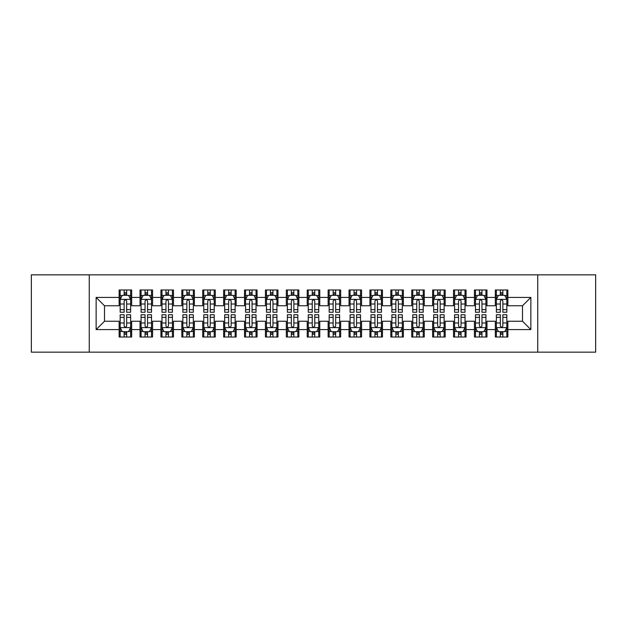 <?xml version="1.0" encoding="UTF-8"?>
<svg xmlns="http://www.w3.org/2000/svg" width="627" height="627" viewBox="0 0 627 627"><rect width="100%" height="100%" fill="white"/><g stroke="black" fill="none" stroke-linecap="round" stroke-linejoin="round"><path stroke-width="0.94" d="M537.754 352.162L595.65 352.162L595.65 274.838L537.754 274.838L537.754 352.162L89.246 352.162L89.246 274.838L31.35 274.838L31.35 352.162L89.246 352.162M537.754 274.838L89.246 274.838M96.143 329.59L96.143 297.41L119.13 297.41L119.13 305.764L104.497 305.764L104.497 321.236L96.143 329.59L119.13 329.59L119.13 337.012L131.67 337.012L131.67 329.59L140.033 329.59L140.033 337.012L152.573 337.012L152.573 329.59L160.927 329.59L160.927 337.012L173.467 337.012L173.467 329.59L181.83 329.59L181.83 337.012L194.37 337.012L194.37 329.59L202.733 329.59L202.733 337.012L215.273 337.012L215.273 329.59L223.627 329.59L223.627 337.012L236.167 337.012L236.167 329.59L244.53 329.59L244.53 337.012L257.07 337.012L257.07 329.59L265.433 329.59L265.433 337.012L277.973 337.012L277.973 329.59L286.327 329.59L286.327 337.012L298.867 337.012L298.867 329.59L307.23 329.59L307.23 337.012L319.77 337.012L319.77 329.59L328.133 329.59L328.133 337.012L340.673 337.012L340.673 329.59L349.027 329.59L349.027 337.012L361.567 337.012L361.567 329.59L369.93 329.59L369.93 337.012L382.47 337.012L382.47 329.59L390.833 329.59L390.833 337.012L403.373 337.012L403.373 329.59L411.727 329.59L411.727 337.012L424.267 337.012L424.267 329.59L432.63 329.59L432.63 337.012L445.17 337.012L445.17 329.59L453.533 329.59L453.533 337.012L466.073 337.012L466.073 329.59L474.427 329.59L474.427 337.012L486.967 337.012L486.967 329.59L495.33 329.59L495.33 337.012L507.87 337.012L507.87 321.236L522.503 321.236L522.503 305.764L507.87 305.764L507.87 297.41L530.857 297.41L530.857 329.59L507.87 329.59M507.87 297.41L507.87 289.987L495.33 289.987L495.33 297.41L486.967 297.41L486.967 289.987L474.427 289.987L474.427 297.41L466.073 297.41L466.073 289.987L453.533 289.987L453.533 297.41L445.17 297.41L445.17 289.987L432.63 289.987L432.63 297.41L424.267 297.41L424.267 289.987L411.727 289.987L411.727 297.41L403.373 297.41L403.373 289.987L390.833 289.987L390.833 297.41L382.47 297.41L382.47 289.987L369.93 289.987L369.93 297.41L361.567 297.41L361.567 289.987L349.027 289.987L349.027 297.41L340.673 297.41L340.673 289.987L328.133 289.987L328.133 297.41L319.77 297.41L319.77 289.987L307.23 289.987L307.23 297.41L298.867 297.41L298.867 289.987L286.327 289.987L286.327 297.41L277.973 297.41L277.973 289.987L265.433 289.987L265.433 297.41L257.07 297.41L257.07 289.987L244.53 289.987L244.53 297.41L236.167 297.41L236.167 289.987L223.627 289.987L223.627 297.41L215.273 297.41L215.273 289.987L202.733 289.987L202.733 297.41L194.37 297.41L194.37 289.987L181.83 289.987L181.83 297.41L173.467 297.41L173.467 289.987L160.927 289.987L160.927 297.41L152.573 297.41L152.573 289.987L140.033 289.987L140.033 297.41L131.67 297.41L131.67 289.987L119.13 289.987L119.13 297.41M486.967 329.59L486.967 321.236L495.33 321.236L495.33 329.59M530.857 297.41L522.503 305.764M466.073 329.59L466.073 321.236L474.427 321.236L474.427 329.59M495.33 297.41L495.33 305.764L486.967 305.764L486.967 297.41M445.17 329.59L445.17 321.236L453.533 321.236L453.533 329.59M474.427 297.41L474.427 305.764L466.073 305.764L466.073 297.41M424.267 329.59L424.267 321.236L432.63 321.236L432.63 329.59M453.533 297.41L453.533 305.764L445.17 305.764L445.17 297.41M403.373 329.59L403.373 321.236L411.727 321.236L411.727 329.59M432.63 297.41L432.63 305.764L424.267 305.764L424.267 297.41M382.47 329.59L382.47 321.236L390.833 321.236L390.833 329.59M411.727 297.41L411.727 305.764L403.373 305.764L403.373 297.41M361.567 329.59L361.567 321.236L369.93 321.236L369.93 329.59M390.833 297.41L390.833 305.764L382.47 305.764L382.47 297.41M340.673 329.59L340.673 321.236L349.027 321.236L349.027 329.59M369.93 297.41L369.93 305.764L361.567 305.764L361.567 297.41M319.77 329.59L319.77 321.236L328.133 321.236L328.133 329.59M349.027 297.41L349.027 305.764L340.673 305.764L340.673 297.41M298.867 329.59L298.867 321.236L307.23 321.236L307.23 329.59M328.133 297.41L328.133 305.764L319.77 305.764L319.77 297.41M277.973 329.59L277.973 321.236L286.327 321.236L286.327 329.59M307.23 297.41L307.23 305.764L298.867 305.764L298.867 297.41M257.07 329.59L257.07 321.236L265.433 321.236L265.433 329.59M286.327 297.41L286.327 305.764L277.973 305.764L277.973 297.41M236.167 329.59L236.167 321.236L244.53 321.236L244.53 329.59M265.433 297.41L265.433 305.764L257.07 305.764L257.07 297.41M215.273 329.59L215.273 321.236L223.627 321.236L223.627 329.59M244.53 297.41L244.53 305.764L236.167 305.764L236.167 297.41M194.37 329.59L194.37 321.236L202.733 321.236L202.733 329.59M223.627 297.41L223.627 305.764L215.273 305.764L215.273 297.41M173.467 329.59L173.467 321.236L181.83 321.236L181.83 329.59M202.733 297.41L202.733 305.764L194.37 305.764L194.37 297.41M152.573 329.59L152.573 321.236L160.927 321.236L160.927 329.59M181.83 297.41L181.83 305.764L173.467 305.764L173.467 297.41M131.67 329.59L131.67 321.236L140.033 321.236L140.033 329.59M160.927 297.41L160.927 305.764L152.573 305.764L152.573 297.41M104.497 321.236L119.13 321.236L119.13 329.59M140.033 297.41L140.033 305.764L131.67 305.764L131.67 297.41M495.33 295.215L496.372 295.215M506.828 295.215L507.87 295.215M474.427 295.215L475.478 295.215M485.925 295.215L486.967 295.215M453.533 295.215L454.575 295.215M465.022 295.215L466.073 295.215M432.63 295.215L433.672 295.215M444.128 295.215L445.17 295.215M411.727 295.215L412.778 295.215M423.225 295.215L424.267 295.215M390.833 295.215L391.875 295.215M402.322 295.215L403.373 295.215M369.93 295.215L370.972 295.215M381.428 295.215L382.47 295.215M349.027 295.215L350.078 295.215M360.525 295.215L361.567 295.215M328.133 295.215L329.175 295.215M339.622 295.215L340.673 295.215M307.23 295.215L308.272 295.215M318.728 295.215L319.77 295.215M286.327 295.215L287.378 295.215M297.825 295.215L298.867 295.215M265.433 295.215L266.475 295.215M276.922 295.215L277.973 295.215M244.53 295.215L245.572 295.215M256.028 295.215L257.07 295.215M223.627 295.215L224.678 295.215M235.125 295.215L236.167 295.215M202.733 295.215L203.775 295.215M214.222 295.215L215.273 295.215M181.83 295.215L182.872 295.215M193.328 295.215L194.37 295.215M160.927 295.215L161.978 295.215M172.425 295.215L173.467 295.215M140.033 295.215L141.075 295.215M151.522 295.215L152.573 295.215M119.13 295.215L120.172 295.215M130.628 295.215L131.67 295.215M119.13 331.785L120.172 331.785M130.628 331.785L131.67 331.785M140.033 331.785L141.075 331.785M151.522 331.785L152.573 331.785M160.927 331.785L161.978 331.785M172.425 331.785L173.467 331.785M181.83 331.785L182.872 331.785M193.328 331.785L194.37 331.785M202.733 331.785L203.775 331.785M214.222 331.785L215.273 331.785M223.627 331.785L224.678 331.785M235.125 331.785L236.167 331.785M244.53 331.785L245.572 331.785M256.028 331.785L257.07 331.785M265.433 331.785L266.475 331.785M276.922 331.785L277.973 331.785M286.327 331.785L287.378 331.785M297.825 331.785L298.867 331.785M307.23 331.785L308.272 331.785M318.728 331.785L319.77 331.785M328.133 331.785L329.175 331.785M339.622 331.785L340.673 331.785M349.027 331.785L350.078 331.785M360.525 331.785L361.567 331.785M369.93 331.785L370.972 331.785M381.428 331.785L382.47 331.785M390.833 331.785L391.875 331.785M402.322 331.785L403.373 331.785M411.727 331.785L412.778 331.785M423.225 331.785L424.267 331.785M432.63 331.785L433.672 331.785M444.128 331.785L445.17 331.785M453.533 331.785L454.575 331.785M465.022 331.785L466.073 331.785M474.427 331.785L475.478 331.785M485.925 331.785L486.967 331.785M495.33 331.785L496.372 331.785M506.828 331.785L507.87 331.785M96.143 297.41L104.497 305.764M522.503 321.236L530.857 329.59M126.654 292.707L124.146 292.707M130.628 309.628L126.654 309.628L126.654 312.246L130.628 312.246L130.628 299.494L128.535 295.317L122.265 295.317L120.172 299.494L120.172 312.246L124.146 312.246L124.146 309.628L120.172 309.628M120.172 299.494L120.172 289.987M130.628 299.494L130.628 289.987M124.146 295.317L124.146 289.987M126.654 289.987L126.654 295.317M126.654 309.628L126.654 301.062C125.815 299.455 124.985 299.455 124.146 301.062L124.146 309.628M126.654 295.215L124.146 295.215M124.146 334.293L126.654 334.293M120.172 317.372L124.146 317.372L124.146 314.754L120.172 314.754L120.172 327.506L122.265 331.683L128.535 331.683L130.628 327.506L130.628 314.754L126.654 314.754L126.654 317.372L130.628 317.372M130.628 327.506L130.628 337.012M120.172 327.506L120.172 337.012M126.654 331.683L126.654 337.012M124.146 337.012L124.146 331.683M124.146 317.372L124.146 325.938C124.985 327.545 125.815 327.545 126.654 325.938L126.654 317.372M124.146 331.785L126.654 331.785M147.557 292.707L145.049 292.707M151.522 309.628L147.557 309.628L147.557 312.246L151.522 312.246L151.522 299.494L149.438 295.317L143.168 295.317L141.075 299.494L141.075 312.246L145.049 312.246L145.049 309.628L141.075 309.628M141.075 299.494L141.075 289.987M151.522 299.494L151.522 289.987M145.049 295.317L145.049 289.987M147.557 289.987L147.557 295.317M147.557 309.628L147.557 301.062C146.718 299.455 145.879 299.455 145.049 301.062L145.049 309.628M147.557 295.215L145.049 295.215M168.451 292.707L165.943 292.707M172.425 309.628L168.451 309.628L168.451 312.246L172.425 312.246L172.425 299.494L170.332 295.317L164.062 295.317L161.978 299.494L161.978 312.246L165.943 312.246L165.943 309.628L161.978 309.628M161.978 299.494L161.978 289.987M172.425 299.494L172.425 289.987M165.943 295.317L165.943 289.987M168.451 289.987L168.451 295.317M168.451 309.628L168.451 301.062C167.621 299.455 166.782 299.455 165.943 301.062L165.943 309.628M168.451 295.215L165.943 295.215M145.049 334.293L147.557 334.293M141.075 317.372L145.049 317.372L145.049 314.754L141.075 314.754L141.075 327.506L143.168 331.683L149.438 331.683L151.522 327.506L151.522 314.754L147.557 314.754L147.557 317.372L151.522 317.372M151.522 327.506L151.522 337.012M141.075 327.506L141.075 337.012M147.557 331.683L147.557 337.012M145.049 337.012L145.049 331.683M145.049 317.372L145.049 325.938C145.879 327.545 146.718 327.545 147.557 325.938L147.557 317.372M145.049 331.785L147.557 331.785M165.943 334.293L168.451 334.293M161.978 317.372L165.943 317.372L165.943 314.754L161.978 314.754L161.978 327.506L164.062 331.683L170.332 331.683L172.425 327.506L172.425 314.754L168.451 314.754L168.451 317.372L172.425 317.372M172.425 327.506L172.425 337.012M161.978 327.506L161.978 337.012M168.451 331.683L168.451 337.012M165.943 337.012L165.943 331.683M165.943 317.372L165.943 325.938C166.782 327.545 167.621 327.545 168.451 325.938L168.451 317.372M165.943 331.785L168.451 331.785M189.354 292.707L186.846 292.707M193.328 309.628L189.354 309.628L189.354 312.246L193.328 312.246L193.328 299.494L191.235 295.317L184.965 295.317L182.872 299.494L182.872 312.246L186.846 312.246L186.846 309.628L182.872 309.628M182.872 299.494L182.872 289.987M193.328 299.494L193.328 289.987M186.846 295.317L186.846 289.987M189.354 289.987L189.354 295.317M189.354 309.628L189.354 301.062C188.515 299.455 187.685 299.455 186.846 301.062L186.846 309.628M189.354 295.215L186.846 295.215M210.257 292.707L207.749 292.707M214.222 309.628L210.257 309.628L210.257 312.246L214.222 312.246L214.222 299.494L212.138 295.317L205.868 295.317L203.775 299.494L203.775 312.246L207.749 312.246L207.749 309.628L203.775 309.628M203.775 299.494L203.775 289.987M214.222 299.494L214.222 289.987M207.749 295.317L207.749 289.987M210.257 289.987L210.257 295.317M210.257 309.628L210.257 301.062C209.418 299.455 208.579 299.455 207.749 301.062L207.749 309.628M210.257 295.215L207.749 295.215M186.846 334.293L189.354 334.293M182.872 317.372L186.846 317.372L186.846 314.754L182.872 314.754L182.872 327.506L184.965 331.683L191.235 331.683L193.328 327.506L193.328 314.754L189.354 314.754L189.354 317.372L193.328 317.372M193.328 327.506L193.328 337.012M182.872 327.506L182.872 337.012M189.354 331.683L189.354 337.012M186.846 337.012L186.846 331.683M186.846 317.372L186.846 325.938C187.685 327.545 188.515 327.545 189.354 325.938L189.354 317.372M186.846 331.785L189.354 331.785M207.749 334.293L210.257 334.293M203.775 317.372L207.749 317.372L207.749 314.754L203.775 314.754L203.775 327.506L205.868 331.683L212.138 331.683L214.222 327.506L214.222 314.754L210.257 314.754L210.257 317.372L214.222 317.372M214.222 327.506L214.222 337.012M203.775 327.506L203.775 337.012M210.257 331.683L210.257 337.012M207.749 337.012L207.749 331.683M207.749 317.372L207.749 325.938C208.579 327.545 209.418 327.545 210.257 325.938L210.257 317.372M207.749 331.785L210.257 331.785M231.151 292.707L228.643 292.707M235.125 309.628L231.151 309.628L231.151 312.246L235.125 312.246L235.125 299.494L233.032 295.317L226.762 295.317L224.678 299.494L224.678 312.246L228.643 312.246L228.643 309.628L224.678 309.628M224.678 299.494L224.678 289.987M235.125 299.494L235.125 289.987M228.643 295.317L228.643 289.987M231.151 289.987L231.151 295.317M231.151 309.628L231.151 301.062C230.321 299.455 229.482 299.455 228.643 301.062L228.643 309.628M231.151 295.215L228.643 295.215M228.643 334.293L231.151 334.293M224.678 317.372L228.643 317.372L228.643 314.754L224.678 314.754L224.678 327.506L226.762 331.683L233.032 331.683L235.125 327.506L235.125 314.754L231.151 314.754L231.151 317.372L235.125 317.372M235.125 327.506L235.125 337.012M224.678 327.506L224.678 337.012M231.151 331.683L231.151 337.012M228.643 337.012L228.643 331.683M228.643 317.372L228.643 325.938C229.482 327.545 230.321 327.545 231.151 325.938L231.151 317.372M228.643 331.785L231.151 331.785M252.054 292.707L249.546 292.707M256.028 309.628L252.054 309.628L252.054 312.246L256.028 312.246L256.028 299.494L253.935 295.317L247.665 295.317L245.572 299.494L245.572 312.246L249.546 312.246L249.546 309.628L245.572 309.628M245.572 299.494L245.572 289.987M256.028 299.494L256.028 289.987M249.546 295.317L249.546 289.987M252.054 289.987L252.054 295.317M252.054 309.628L252.054 301.062C251.215 299.455 250.385 299.455 249.546 301.062L249.546 309.628M252.054 295.215L249.546 295.215M249.546 334.293L252.054 334.293M245.572 317.372L249.546 317.372L249.546 314.754L245.572 314.754L245.572 327.506L247.665 331.683L253.935 331.683L256.028 327.506L256.028 314.754L252.054 314.754L252.054 317.372L256.028 317.372M256.028 327.506L256.028 337.012M245.572 327.506L245.572 337.012M252.054 331.683L252.054 337.012M249.546 337.012L249.546 331.683M249.546 317.372L249.546 325.938C250.385 327.545 251.215 327.545 252.054 325.938L252.054 317.372M249.546 331.785L252.054 331.785M272.957 292.707L270.449 292.707M276.922 309.628L272.957 309.628L272.957 312.246L276.922 312.246L276.922 299.494L274.838 295.317L268.568 295.317L266.475 299.494L266.475 312.246L270.449 312.246L270.449 309.628L266.475 309.628M266.475 299.494L266.475 289.987M276.922 299.494L276.922 289.987M270.449 295.317L270.449 289.987M272.957 289.987L272.957 295.317M272.957 309.628L272.957 301.062C272.118 299.455 271.279 299.455 270.449 301.062L270.449 309.628M272.957 295.215L270.449 295.215M270.449 334.293L272.957 334.293M266.475 317.372L270.449 317.372L270.449 314.754L266.475 314.754L266.475 327.506L268.568 331.683L274.838 331.683L276.922 327.506L276.922 314.754L272.957 314.754L272.957 317.372L276.922 317.372M276.922 327.506L276.922 337.012M266.475 327.506L266.475 337.012M272.957 331.683L272.957 337.012M270.449 337.012L270.449 331.683M270.449 317.372L270.449 325.938C271.279 327.545 272.118 327.545 272.957 325.938L272.957 317.372M270.449 331.785L272.957 331.785M293.851 292.707L291.343 292.707M297.825 309.628L293.851 309.628L293.851 312.246L297.825 312.246L297.825 299.494L295.732 295.317L289.462 295.317L287.378 299.494L287.378 312.246L291.343 312.246L291.343 309.628L287.378 309.628M287.378 299.494L287.378 289.987M297.825 299.494L297.825 289.987M291.343 295.317L291.343 289.987M293.851 289.987L293.851 295.317M293.851 309.628L293.851 301.062C293.021 299.455 292.182 299.455 291.343 301.062L291.343 309.628M293.851 295.215L291.343 295.215M291.343 334.293L293.851 334.293M287.378 317.372L291.343 317.372L291.343 314.754L287.378 314.754L287.378 327.506L289.462 331.683L295.732 331.683L297.825 327.506L297.825 314.754L293.851 314.754L293.851 317.372L297.825 317.372M297.825 327.506L297.825 337.012M287.378 327.506L287.378 337.012M293.851 331.683L293.851 337.012M291.343 337.012L291.343 331.683M291.343 317.372L291.343 325.938C292.182 327.545 293.021 327.545 293.851 325.938L293.851 317.372M291.343 331.785L293.851 331.785M314.754 292.707L312.246 292.707M318.728 309.628L314.754 309.628L314.754 312.246L318.728 312.246L318.728 299.494L316.635 295.317L310.365 295.317L308.272 299.494L308.272 312.246L312.246 312.246L312.246 309.628L308.272 309.628M308.272 299.494L308.272 289.987M318.728 299.494L318.728 289.987M312.246 295.317L312.246 289.987M314.754 289.987L314.754 295.317M314.754 309.628L314.754 301.062C313.915 299.455 313.085 299.455 312.246 301.062L312.246 309.628M314.754 295.215L312.246 295.215M312.246 334.293L314.754 334.293M308.272 317.372L312.246 317.372L312.246 314.754L308.272 314.754L308.272 327.506L310.365 331.683L316.635 331.683L318.728 327.506L318.728 314.754L314.754 314.754L314.754 317.372L318.728 317.372M318.728 327.506L318.728 337.012M308.272 327.506L308.272 337.012M314.754 331.683L314.754 337.012M312.246 337.012L312.246 331.683M312.246 317.372L312.246 325.938C313.085 327.545 313.915 327.545 314.754 325.938L314.754 317.372M312.246 331.785L314.754 331.785M335.657 292.707L333.149 292.707M339.622 309.628L335.657 309.628L335.657 312.246L339.622 312.246L339.622 299.494L337.538 295.317L331.268 295.317L329.175 299.494L329.175 312.246L333.149 312.246L333.149 309.628L329.175 309.628M329.175 299.494L329.175 289.987M339.622 299.494L339.622 289.987M333.149 295.317L333.149 289.987M335.657 289.987L335.657 295.317M335.657 309.628L335.657 301.062C334.818 299.455 333.979 299.455 333.149 301.062L333.149 309.628M335.657 295.215L333.149 295.215M333.149 334.293L335.657 334.293M329.175 317.372L333.149 317.372L333.149 314.754L329.175 314.754L329.175 327.506L331.268 331.683L337.538 331.683L339.622 327.506L339.622 314.754L335.657 314.754L335.657 317.372L339.622 317.372M339.622 327.506L339.622 337.012M329.175 327.506L329.175 337.012M335.657 331.683L335.657 337.012M333.149 337.012L333.149 331.683M333.149 317.372L333.149 325.938C333.979 327.545 334.818 327.545 335.657 325.938L335.657 317.372M333.149 331.785L335.657 331.785M356.551 292.707L354.043 292.707M360.525 309.628L356.551 309.628L356.551 312.246L360.525 312.246L360.525 299.494L358.432 295.317L352.162 295.317L350.078 299.494L350.078 312.246L354.043 312.246L354.043 309.628L350.078 309.628M350.078 299.494L350.078 289.987M360.525 299.494L360.525 289.987M354.043 295.317L354.043 289.987M356.551 289.987L356.551 295.317M356.551 309.628L356.551 301.062C355.721 299.455 354.882 299.455 354.043 301.062L354.043 309.628M356.551 295.215L354.043 295.215M354.043 334.293L356.551 334.293M350.078 317.372L354.043 317.372L354.043 314.754L350.078 314.754L350.078 327.506L352.162 331.683L358.432 331.683L360.525 327.506L360.525 314.754L356.551 314.754L356.551 317.372L360.525 317.372M360.525 327.506L360.525 337.012M350.078 327.506L350.078 337.012M356.551 331.683L356.551 337.012M354.043 337.012L354.043 331.683M354.043 317.372L354.043 325.938C354.882 327.545 355.721 327.545 356.551 325.938L356.551 317.372M354.043 331.785L356.551 331.785M377.454 292.707L374.946 292.707M381.428 309.628L377.454 309.628L377.454 312.246L381.428 312.246L381.428 299.494L379.335 295.317L373.065 295.317L370.972 299.494L370.972 312.246L374.946 312.246L374.946 309.628L370.972 309.628M370.972 299.494L370.972 289.987M381.428 299.494L381.428 289.987M374.946 295.317L374.946 289.987M377.454 289.987L377.454 295.317M377.454 309.628L377.454 301.062C376.615 299.455 375.785 299.455 374.946 301.062L374.946 309.628M377.454 295.215L374.946 295.215M374.946 334.293L377.454 334.293M370.972 317.372L374.946 317.372L374.946 314.754L370.972 314.754L370.972 327.506L373.065 331.683L379.335 331.683L381.428 327.506L381.428 314.754L377.454 314.754L377.454 317.372L381.428 317.372M381.428 327.506L381.428 337.012M370.972 327.506L370.972 337.012M377.454 331.683L377.454 337.012M374.946 337.012L374.946 331.683M374.946 317.372L374.946 325.938C375.785 327.545 376.615 327.545 377.454 325.938L377.454 317.372M374.946 331.785L377.454 331.785M398.357 292.707L395.849 292.707M402.322 309.628L398.357 309.628L398.357 312.246L402.322 312.246L402.322 299.494L400.238 295.317L393.968 295.317L391.875 299.494L391.875 312.246L395.849 312.246L395.849 309.628L391.875 309.628M391.875 299.494L391.875 289.987M402.322 299.494L402.322 289.987M395.849 295.317L395.849 289.987M398.357 289.987L398.357 295.317M398.357 309.628L398.357 301.062C397.518 299.455 396.679 299.455 395.849 301.062L395.849 309.628M398.357 295.215L395.849 295.215M395.849 334.293L398.357 334.293M391.875 317.372L395.849 317.372L395.849 314.754L391.875 314.754L391.875 327.506L393.968 331.683L400.238 331.683L402.322 327.506L402.322 314.754L398.357 314.754L398.357 317.372L402.322 317.372M402.322 327.506L402.322 337.012M391.875 327.506L391.875 337.012M398.357 331.683L398.357 337.012M395.849 337.012L395.849 331.683M395.849 317.372L395.849 325.938C396.679 327.545 397.518 327.545 398.357 325.938L398.357 317.372M395.849 331.785L398.357 331.785M419.251 292.707L416.743 292.707M423.225 309.628L419.251 309.628L419.251 312.246L423.225 312.246L423.225 299.494L421.132 295.317L414.862 295.317L412.778 299.494L412.778 312.246L416.743 312.246L416.743 309.628L412.778 309.628M412.778 299.494L412.778 289.987M423.225 299.494L423.225 289.987M416.743 295.317L416.743 289.987M419.251 289.987L419.251 295.317M419.251 309.628L419.251 301.062C418.421 299.455 417.582 299.455 416.743 301.062L416.743 309.628M419.251 295.215L416.743 295.215M416.743 334.293L419.251 334.293M412.778 317.372L416.743 317.372L416.743 314.754L412.778 314.754L412.778 327.506L414.862 331.683L421.132 331.683L423.225 327.506L423.225 314.754L419.251 314.754L419.251 317.372L423.225 317.372M423.225 327.506L423.225 337.012M412.778 327.506L412.778 337.012M419.251 331.683L419.251 337.012M416.743 337.012L416.743 331.683M416.743 317.372L416.743 325.938C417.582 327.545 418.421 327.545 419.251 325.938L419.251 317.372M416.743 331.785L419.251 331.785M440.154 292.707L437.646 292.707M444.128 309.628L440.154 309.628L440.154 312.246L444.128 312.246L444.128 299.494L442.035 295.317L435.765 295.317L433.672 299.494L433.672 312.246L437.646 312.246L437.646 309.628L433.672 309.628M433.672 299.494L433.672 289.987M444.128 299.494L444.128 289.987M437.646 295.317L437.646 289.987M440.154 289.987L440.154 295.317M440.154 309.628L440.154 301.062C439.315 299.455 438.485 299.455 437.646 301.062L437.646 309.628M440.154 295.215L437.646 295.215M437.646 334.293L440.154 334.293M433.672 317.372L437.646 317.372L437.646 314.754L433.672 314.754L433.672 327.506L435.765 331.683L442.035 331.683L444.128 327.506L444.128 314.754L440.154 314.754L440.154 317.372L444.128 317.372M444.128 327.506L444.128 337.012M433.672 327.506L433.672 337.012M440.154 331.683L440.154 337.012M437.646 337.012L437.646 331.683M437.646 317.372L437.646 325.938C438.485 327.545 439.315 327.545 440.154 325.938L440.154 317.372M437.646 331.785L440.154 331.785M461.057 292.707L458.549 292.707M465.022 309.628L461.057 309.628L461.057 312.246L465.022 312.246L465.022 299.494L462.938 295.317L456.668 295.317L454.575 299.494L454.575 312.246L458.549 312.246L458.549 309.628L454.575 309.628M454.575 299.494L454.575 289.987M465.022 299.494L465.022 289.987M458.549 295.317L458.549 289.987M461.057 289.987L461.057 295.317M461.057 309.628L461.057 301.062C460.218 299.455 459.379 299.455 458.549 301.062L458.549 309.628M461.057 295.215L458.549 295.215M458.549 334.293L461.057 334.293M454.575 317.372L458.549 317.372L458.549 314.754L454.575 314.754L454.575 327.506L456.668 331.683L462.938 331.683L465.022 327.506L465.022 314.754L461.057 314.754L461.057 317.372L465.022 317.372M465.022 327.506L465.022 337.012M454.575 327.506L454.575 337.012M461.057 331.683L461.057 337.012M458.549 337.012L458.549 331.683M458.549 317.372L458.549 325.938C459.379 327.545 460.218 327.545 461.057 325.938L461.057 317.372M458.549 331.785L461.057 331.785M481.951 292.707L479.443 292.707M485.925 309.628L481.951 309.628L481.951 312.246L485.925 312.246L485.925 299.494L483.832 295.317L477.562 295.317L475.478 299.494L475.478 312.246L479.443 312.246L479.443 309.628L475.478 309.628M475.478 299.494L475.478 289.987M485.925 299.494L485.925 289.987M479.443 295.317L479.443 289.987M481.951 289.987L481.951 295.317M481.951 309.628L481.951 301.062C481.121 299.455 480.282 299.455 479.443 301.062L479.443 309.628M481.951 295.215L479.443 295.215M479.443 334.293L481.951 334.293M475.478 317.372L479.443 317.372L479.443 314.754L475.478 314.754L475.478 327.506L477.562 331.683L483.832 331.683L485.925 327.506L485.925 314.754L481.951 314.754L481.951 317.372L485.925 317.372M485.925 327.506L485.925 337.012M475.478 327.506L475.478 337.012M481.951 331.683L481.951 337.012M479.443 337.012L479.443 331.683M479.443 317.372L479.443 325.938C480.282 327.545 481.121 327.545 481.951 325.938L481.951 317.372M479.443 331.785L481.951 331.785M502.854 292.707L500.346 292.707M506.828 309.628L502.854 309.628L502.854 312.246L506.828 312.246L506.828 299.494L504.735 295.317L498.465 295.317L496.372 299.494L496.372 312.246L500.346 312.246L500.346 309.628L496.372 309.628M496.372 299.494L496.372 289.987M506.828 299.494L506.828 289.987M500.346 295.317L500.346 289.987M502.854 289.987L502.854 295.317M502.854 309.628L502.854 301.062C502.015 299.455 501.185 299.455 500.346 301.062L500.346 309.628M502.854 295.215L500.346 295.215M500.346 334.293L502.854 334.293M496.372 317.372L500.346 317.372L500.346 314.754L496.372 314.754L496.372 327.506L498.465 331.683L504.735 331.683L506.828 327.506L506.828 314.754L502.854 314.754L502.854 317.372L506.828 317.372M506.828 327.506L506.828 337.012M496.372 327.506L496.372 337.012M502.854 331.683L502.854 337.012M500.346 337.012L500.346 331.683M500.346 317.372L500.346 325.938C501.185 327.545 502.015 327.545 502.854 325.938L502.854 317.372M500.346 331.785L502.854 331.785M130.573 299.392L120.227 299.392M120.172 295.568L122.14 295.568M128.66 295.568L130.628 295.568M124.146 304.024L120.172 304.024M130.628 304.024L126.654 304.024M126.654 294.032L124.146 294.032M120.227 327.607L130.573 327.607M130.628 331.432L128.66 331.432M122.14 331.432L120.172 331.432M126.654 322.976L130.628 322.976M120.172 322.976L124.146 322.976M124.146 332.968L126.654 332.968M151.475 299.392L141.13 299.392M141.075 295.568L143.042 295.568M149.563 295.568L151.522 295.568M145.049 304.024L141.075 304.024M151.522 304.024L147.557 304.024M147.557 294.032L145.049 294.032M172.37 299.392L162.025 299.392M161.978 295.568L163.937 295.568M170.458 295.568L172.425 295.568M165.943 304.024L161.978 304.024M172.425 304.024L168.451 304.024M168.451 294.032L165.943 294.032M141.13 327.607L151.475 327.607M151.522 331.432L149.563 331.432M143.042 331.432L141.075 331.432M147.557 322.976L151.522 322.976M141.075 322.976L145.049 322.976M145.049 332.968L147.557 332.968M162.025 327.607L172.37 327.607M172.425 331.432L170.458 331.432M163.937 331.432L161.978 331.432M168.451 322.976L172.425 322.976M161.978 322.976L165.943 322.976M165.943 332.968L168.451 332.968M193.273 299.392L182.927 299.392M182.872 295.568L184.84 295.568M191.36 295.568L193.328 295.568M186.846 304.024L182.872 304.024M193.328 304.024L189.354 304.024M189.354 294.032L186.846 294.032M214.175 299.392L203.83 299.392M203.775 295.568L205.742 295.568M212.263 295.568L214.222 295.568M207.749 304.024L203.775 304.024M214.222 304.024L210.257 304.024M210.257 294.032L207.749 294.032M182.927 327.607L193.273 327.607M193.328 331.432L191.36 331.432M184.84 331.432L182.872 331.432M189.354 322.976L193.328 322.976M182.872 322.976L186.846 322.976M186.846 332.968L189.354 332.968M203.83 327.607L214.175 327.607M214.222 331.432L212.263 331.432M205.742 331.432L203.775 331.432M210.257 322.976L214.222 322.976M203.775 322.976L207.749 322.976M207.749 332.968L210.257 332.968M235.07 299.392L224.725 299.392M224.678 295.568L226.637 295.568M233.158 295.568L235.125 295.568M228.643 304.024L224.678 304.024M235.125 304.024L231.151 304.024M231.151 294.032L228.643 294.032M224.725 327.607L235.07 327.607M235.125 331.432L233.158 331.432M226.637 331.432L224.678 331.432M231.151 322.976L235.125 322.976M224.678 322.976L228.643 322.976M228.643 332.968L231.151 332.968M255.973 299.392L245.627 299.392M245.572 295.568L247.54 295.568M254.06 295.568L256.028 295.568M249.546 304.024L245.572 304.024M256.028 304.024L252.054 304.024M252.054 294.032L249.546 294.032M245.627 327.607L255.973 327.607M256.028 331.432L254.06 331.432M247.54 331.432L245.572 331.432M252.054 322.976L256.028 322.976M245.572 322.976L249.546 322.976M249.546 332.968L252.054 332.968M276.875 299.392L266.53 299.392M266.475 295.568L268.442 295.568M274.963 295.568L276.922 295.568M270.449 304.024L266.475 304.024M276.922 304.024L272.957 304.024M272.957 294.032L270.449 294.032M266.53 327.607L276.875 327.607M276.922 331.432L274.963 331.432M268.442 331.432L266.475 331.432M272.957 322.976L276.922 322.976M266.475 322.976L270.449 322.976M270.449 332.968L272.957 332.968M297.77 299.392L287.425 299.392M287.378 295.568L289.337 295.568M295.858 295.568L297.825 295.568M291.343 304.024L287.378 304.024M297.825 304.024L293.851 304.024M293.851 294.032L291.343 294.032M287.425 327.607L297.77 327.607M297.825 331.432L295.858 331.432M289.337 331.432L287.378 331.432M293.851 322.976L297.825 322.976M287.378 322.976L291.343 322.976M291.343 332.968L293.851 332.968M318.673 299.392L308.327 299.392M308.272 295.568L310.24 295.568M316.76 295.568L318.728 295.568M312.246 304.024L308.272 304.024M318.728 304.024L314.754 304.024M314.754 294.032L312.246 294.032M308.327 327.607L318.673 327.607M318.728 331.432L316.76 331.432M310.24 331.432L308.272 331.432M314.754 322.976L318.728 322.976M308.272 322.976L312.246 322.976M312.246 332.968L314.754 332.968M339.575 299.392L329.23 299.392M329.175 295.568L331.142 295.568M337.663 295.568L339.622 295.568M333.149 304.024L329.175 304.024M339.622 304.024L335.657 304.024M335.657 294.032L333.149 294.032M329.23 327.607L339.575 327.607M339.622 331.432L337.663 331.432M331.142 331.432L329.175 331.432M335.657 322.976L339.622 322.976M329.175 322.976L333.149 322.976M333.149 332.968L335.657 332.968M360.47 299.392L350.125 299.392M350.078 295.568L352.037 295.568M358.558 295.568L360.525 295.568M354.043 304.024L350.078 304.024M360.525 304.024L356.551 304.024M356.551 294.032L354.043 294.032M350.125 327.607L360.47 327.607M360.525 331.432L358.558 331.432M352.037 331.432L350.078 331.432M356.551 322.976L360.525 322.976M350.078 322.976L354.043 322.976M354.043 332.968L356.551 332.968M381.373 299.392L371.027 299.392M370.972 295.568L372.94 295.568M379.46 295.568L381.428 295.568M374.946 304.024L370.972 304.024M381.428 304.024L377.454 304.024M377.454 294.032L374.946 294.032M371.027 327.607L381.373 327.607M381.428 331.432L379.46 331.432M372.94 331.432L370.972 331.432M377.454 322.976L381.428 322.976M370.972 322.976L374.946 322.976M374.946 332.968L377.454 332.968M402.275 299.392L391.93 299.392M391.875 295.568L393.842 295.568M400.363 295.568L402.322 295.568M395.849 304.024L391.875 304.024M402.322 304.024L398.357 304.024M398.357 294.032L395.849 294.032M391.93 327.607L402.275 327.607M402.322 331.432L400.363 331.432M393.842 331.432L391.875 331.432M398.357 322.976L402.322 322.976M391.875 322.976L395.849 322.976M395.849 332.968L398.357 332.968M423.17 299.392L412.825 299.392M412.778 295.568L414.737 295.568M421.258 295.568L423.225 295.568M416.743 304.024L412.778 304.024M423.225 304.024L419.251 304.024M419.251 294.032L416.743 294.032M412.825 327.607L423.17 327.607M423.225 331.432L421.258 331.432M414.737 331.432L412.778 331.432M419.251 322.976L423.225 322.976M412.778 322.976L416.743 322.976M416.743 332.968L419.251 332.968M444.073 299.392L433.727 299.392M433.672 295.568L435.64 295.568M442.16 295.568L444.128 295.568M437.646 304.024L433.672 304.024M444.128 304.024L440.154 304.024M440.154 294.032L437.646 294.032M433.727 327.607L444.073 327.607M444.128 331.432L442.16 331.432M435.64 331.432L433.672 331.432M440.154 322.976L444.128 322.976M433.672 322.976L437.646 322.976M437.646 332.968L440.154 332.968M464.975 299.392L454.63 299.392M454.575 295.568L456.542 295.568M463.063 295.568L465.022 295.568M458.549 304.024L454.575 304.024M465.022 304.024L461.057 304.024M461.057 294.032L458.549 294.032M454.63 327.607L464.975 327.607M465.022 331.432L463.063 331.432M456.542 331.432L454.575 331.432M461.057 322.976L465.022 322.976M454.575 322.976L458.549 322.976M458.549 332.968L461.057 332.968M485.87 299.392L475.525 299.392M475.478 295.568L477.437 295.568M483.958 295.568L485.925 295.568M479.443 304.024L475.478 304.024M485.925 304.024L481.951 304.024M481.951 294.032L479.443 294.032M475.525 327.607L485.87 327.607M485.925 331.432L483.958 331.432M477.437 331.432L475.478 331.432M481.951 322.976L485.925 322.976M475.478 322.976L479.443 322.976M479.443 332.968L481.951 332.968M506.773 299.392L496.427 299.392M496.372 295.568L498.34 295.568M504.86 295.568L506.828 295.568M500.346 304.024L496.372 304.024M506.828 304.024L502.854 304.024M502.854 294.032L500.346 294.032M496.427 327.607L506.773 327.607M506.828 331.432L504.86 331.432M498.34 331.432L496.372 331.432M502.854 322.976L506.828 322.976M496.372 322.976L500.346 322.976M500.346 332.968L502.854 332.968"/></g></svg>
